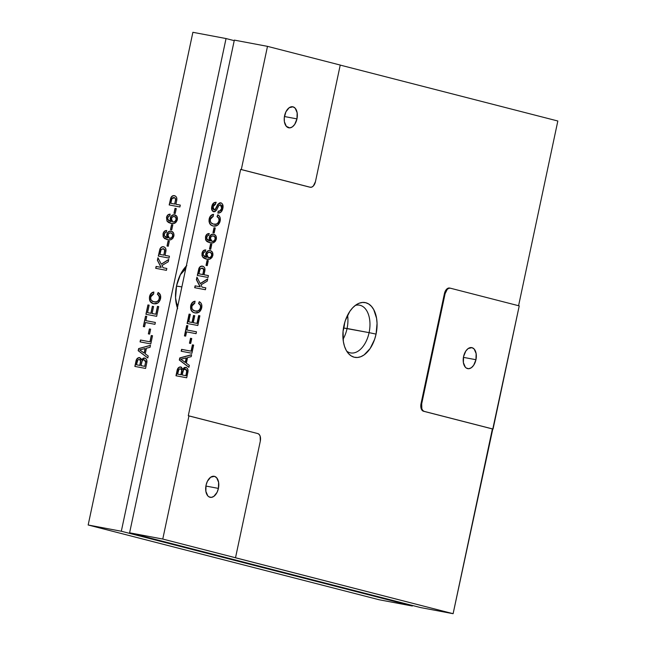 <?xml version="1.0" encoding="UTF-8"?>
<svg xmlns="http://www.w3.org/2000/svg" width="646" height="646" viewBox="0 0 646 646"><rect width="100%" height="100%" fill="white"/><g stroke="black" fill="none" stroke-linecap="round" stroke-linejoin="round"><path stroke-width="0.97" d="M206.05 485.227A10.707 6.379 -79.3 0 1 214.214 476.288A10.707 6.379 -79.3 0 1 218.413 488.4L205.896 486.042L218.413 488.4L217.096 492.292L213.818 496.403L211.258 497.396L208.844 496.774L207.81 495.878L205.856 491.307L206.05 485.227L207.366 481.343L210.644 477.224L214.456 476.344L216.652 477.749L218.606 482.32L218.413 488.4A10.707 6.379 -79.3 0 1 210.249 497.339A10.707 6.379 -79.3 0 1 206.05 485.227M284.595 115.707A10.707 6.379 -79.3 0 1 292.759 106.768A10.707 6.379 -79.3 0 1 296.958 118.88L284.434 116.522L296.958 118.88L294.681 124.436L292.363 126.882L289.796 127.876L286.356 126.358L284.393 121.787L284.272 117.782L285.912 111.823L289.19 107.704L293.001 106.824L295.198 108.229L297.152 112.8L296.958 118.88A10.707 6.379 -79.3 0 1 288.794 127.819A10.707 6.379 -79.3 0 1 284.595 115.707M463.578 356.544A10.707 6.379 -79.3 0 1 471.75 347.605A10.707 6.379 -79.3 0 1 475.949 359.717L463.424 357.359L475.949 359.717L473.671 365.273L471.346 367.719L468.786 368.713L466.372 368.091L465.338 367.194L463.384 362.624L463.578 356.544L465.855 350.996L468.18 348.541L471.992 347.661L474.188 349.066L476.142 353.637L475.949 359.717A10.707 6.379 -79.3 0 1 467.777 368.656A10.707 6.379 -79.3 0 1 463.578 356.544M181.873 286.905A31.501 0.985 -168 0 0 176.495 286.113L181.873 286.905M343.066 331.204A28.343 16.877 100.7 0 0 343.85 328.047L369.092 332.65A24.282 14.454 -79.3 0 1 350.568 352.902A24.282 14.454 -79.3 0 1 346.684 351.133A24.282 14.454 100.7 0 0 369.092 332.65L376.061 334.103A27.859 16.586 -79.3 0 1 348.331 353.402A27.859 16.586 -79.3 0 1 343.882 325.834A27.859 16.586 -79.3 0 1 357.658 303.903A27.859 16.586 -79.3 0 1 376.061 334.103L369.092 332.65A24.282 14.454 100.7 0 0 355.3 305.421A24.282 14.454 -79.3 0 1 359.564 305.187A24.282 14.454 -79.3 0 1 369.092 332.65L347.064 328.491A24.282 14.454 100.7 0 0 347.58 315.208A24.282 14.454 -79.3 0 1 347.064 328.491L343.85 328.047A28.343 16.877 100.7 0 0 344.673 322.669M310.298 187.17L309.515 187.106L310.185 187.227A6.718 3.997 -79.3 0 0 310.33 187.267A6.718 3.997 -79.3 0 0 315.458 181.655L340.24 65.052L267.492 46.359L241.305 169.535L310.185 187.227L311.776 187.114L313.334 186.008L315.458 181.655L340.24 65.052L267.492 46.359L234.337 40.109L129.604 532.805L420.619 607.579L453.112 613.7L420.619 607.579L129.604 532.805L162.768 539.055L129.604 532.805L234.337 40.109L267.492 46.359L241.305 169.535L240.643 169.413L188.285 415.758L188.947 415.879L162.768 539.055L235.515 557.748L260.306 441.145L260.152 436.203L259.199 434.459L257.819 433.579L188.947 415.879L162.768 539.055L453.112 613.7L519.231 305.889L450.359 288.197L448.768 288.318L447.202 289.416L445.078 293.769L421.693 403.807L421.838 408.74L422.799 410.485L424.18 411.373L493.051 429.065L519.231 305.889L450.359 288.197A6.718 3.997 -79.3 0 0 450.205 288.164L449.543 288.035A6.718 3.997 100.7 0 0 444.416 293.647L446.539 289.287L448.106 288.189L449.697 288.068A6.718 3.997 100.7 0 0 449.543 288.035M220.399 204.685L221.788 208.472L220.657 210.531L218.485 211.25C220.238 211.307 221.368 210.265 221.869 208.133L221.626 208.077C221.126 210.2 219.995 211.242 218.243 211.194L217.847 213.067C220.528 213.148 222.2 211.533 222.878 208.222L222.466 204.063L221.4 203.038L219.858 202.796L217.928 204.184L215.207 209.449L213.503 209.619L212.889 208.214L213.172 206.219L214.278 204.467L215.594 204.136L215.635 202.238L212.922 203.765L211.597 208.254L212.55 211.121L214.884 211.654L216.571 210.087L218.986 205.323L220.811 204.839L221.731 206.47L221.449 208.739L219.923 210.862L218.243 211.194L217.847 213.067L218.275 213.107L221.142 211.945L222.878 208.222C223.468 205.452 222.749 203.651 220.722 202.804L217.637 204.612L215.094 209.57L214.286 209.926L213.035 206.752L215.594 204.136L215.998 202.263C213.737 202.319 212.332 203.765 211.783 206.591C211.177 209.223 211.831 210.943 213.745 211.759L216.475 210.233L218.647 205.832L220.528 204.717M215.247 227.981L214.012 227.755L212.962 232.689L214.197 232.923L215.247 227.981L214.012 227.755L212.962 232.689L214.197 232.923L215.247 227.981L214.012 227.755L215.247 227.998M211.775 244.333L210.531 244.099L209.482 249.041L210.725 249.275L211.775 244.333L210.531 244.099L209.482 249.041L210.725 249.275L211.775 244.333L210.531 244.099L211.767 244.35M208.295 260.685L207.059 260.451L206.009 265.393L207.245 265.627L208.295 260.685L207.059 260.451L206.009 265.393L207.245 265.627L208.295 260.685L207.059 260.451L208.295 260.701M205.816 287.85L202.101 287.155L200.946 284.91L207.245 281.131L207.729 278.83L200.236 283.537L196.933 277.142L196.384 279.71L200.026 286.759L195.084 285.831L194.688 287.704L205.412 289.723L205.816 287.85L202.101 287.155L200.946 284.91L207.245 281.131L207.729 278.83L200.236 283.537L196.933 277.142L196.384 279.71L200.026 286.759L195.084 285.831L194.688 287.704L205.412 289.723L205.816 287.85M199.872 315.789L198.637 315.555L196.973 323.388L193.259 322.685L194.745 315.7L193.509 315.474L192.024 322.451L188.721 321.829L190.312 314.336L189.076 314.101L187.082 323.468L197.813 325.495L199.872 315.789L198.637 315.555L196.973 323.388L193.259 322.685L194.745 315.7L193.509 315.474L192.024 322.451L188.721 321.829L190.312 314.336L189.076 314.101L187.082 323.468L197.813 325.495L199.872 315.789M191.749 338.52L190.513 338.286L189.464 343.228L190.699 343.462L191.749 338.52L190.513 338.286L189.464 343.228L190.699 343.462L191.749 338.52M189.343 365.345L186.363 363.214L187.566 357.553L191.184 356.665L191.612 354.678L179.758 357.924L179.313 360.04L188.915 367.34L189.343 365.345L186.363 363.214L187.566 357.553L191.184 356.665L191.612 354.678L179.758 357.924L179.313 360.04L188.915 367.34L189.343 365.345M187.76 372.799L187.865 369.286L186.411 367.55L184.304 367.493L182.624 369.342L181.445 367.203L179.443 367.057L177.472 369.237L175.97 375.762L186.702 377.781L187.76 372.799C188.511 369.956 187.833 368.131 185.725 367.324L182.624 369.342L180.743 366.92C178.708 366.944 177.472 368.228 177.028 370.788L175.97 375.762L186.702 377.781L187.76 372.799M193.647 345.077L192.411 344.851L191.071 351.149L181.583 349.357L181.187 351.23L191.91 353.257L193.647 345.077L192.411 344.851L191.071 351.149L181.583 349.357L181.187 351.23L191.91 353.257L193.647 345.077L192.411 344.851L193.647 345.093M196.473 331.794L186.985 330.009L187.889 325.745L186.654 325.519L184.441 335.904L185.677 336.138L186.581 331.882L196.077 333.667L196.473 331.794L186.985 330.009L187.889 325.745L186.654 325.519L184.441 335.904L185.677 336.138L186.581 331.882L196.077 333.667L196.473 331.794L186.985 330.009L196.473 331.81M195.221 311.009L195.463 311.073C197.942 311.711 199.679 310.613 200.688 307.787L199.105 310.217L197.595 311.001L194.85 310.928L192.516 309.547L191.838 307.948L192.08 305.485L192.984 304.008L194.842 303.144L194.914 301.214L192.217 302.635L190.594 306.39L191.313 310.605L192.863 312.155L195.1 312.93L199.138 312.131L201.366 309.071L201.778 304.928L200.858 302.95L199.299 301.682L198.548 303.491L200.228 305.082L200.688 307.787C201.011 305.695 200.381 304.282 198.79 303.555L198.548 303.491C200.139 304.218 200.769 305.631 200.446 307.722C199.436 310.548 197.7 311.647 195.221 311.009L194.817 310.92L195.221 311.009C192.734 310.645 191.636 308.998 191.927 306.067L194.842 303.144L194.914 301.214C192.726 301.617 191.321 303.127 190.707 305.744C190.182 309.797 191.555 312.18 194.834 312.89C198.265 313.504 200.567 311.808 201.722 307.779C202.222 304.88 201.423 302.845 199.299 301.682L198.79 303.555M208.424 275.592L204.015 274.76L204.871 270.609L204.742 267.985L203.563 266.564L201.94 266.087L200.325 266.556L199.105 267.993L197.296 275.438L208.02 277.465L208.424 275.592L204.015 274.76L204.709 271.506C205.42 268.631 204.677 266.846 202.481 266.144C200.825 265.894 199.614 266.717 198.847 268.607L197.296 275.438L208.02 277.465L208.424 275.592L204.015 274.76L208.416 275.608M202.02 253.216L201.988 255.614L203.361 257.786L206.187 259.038L209.603 259.183L211.969 257.544L212.922 255.025L212.413 252.182L210.41 250.656L208.044 250.785L206.349 252.303L205.638 254.807L206.478 257.334L204.338 256.535L203.175 254.71L203.555 252.699L205.355 251.633L205.581 249.897L203.312 250.737L202.263 253.28C202.804 251.092 203.991 249.994 205.824 249.962L203.555 250.801L202.02 253.216L202.513 256.85L206.696 259.143C209.587 259.975 211.638 258.747 212.841 255.461C213.18 252.748 212.251 251.116 210.063 250.567C207.964 250.285 206.526 251.375 205.751 253.838L206.478 257.334L205.929 257.205L206.72 257.391L203.24 255.073L203.232 253.563L204.128 252.037L205.355 251.633L205.581 249.897C203.748 249.929 202.561 251.036 202.02 253.216M205.493 236.864L205.598 239.706L206.841 241.442L209.659 242.686L213.075 242.831L215.441 241.192L216.394 238.673L215.885 235.83L213.883 234.304L211.525 234.433L209.829 235.951L209.118 238.455L209.95 240.982L207.584 239.997L206.647 238.358L207.293 235.984L208.836 235.281L209.062 233.553L206.785 234.385L205.735 236.929C206.284 234.748 207.471 233.642 209.304 233.61L207.027 234.45L205.493 236.864L205.985 240.498L210.168 242.791C213.059 243.623 215.11 242.395 216.321 239.109C216.652 236.396 215.724 234.764 213.535 234.215C211.444 233.933 210.007 235.023 209.223 237.486L209.95 240.982L209.401 240.853L210.192 241.047L206.72 238.721L206.704 237.211L207.6 235.685L208.836 235.281L209.062 233.553C207.229 233.577 206.034 234.684 205.493 236.864M213.689 224.146L213.931 224.21C216.402 224.848 218.146 223.75 219.147 220.924L217.565 223.346L216.063 224.138L213.309 224.065L210.984 222.684L210.305 221.085L210.459 218.913L211.444 217.145L213.309 216.281L213.382 214.351L210.677 215.772L209.11 219.204L209.029 221.449L209.78 223.742L211.331 225.292L213.56 226.068L217.597 225.268L219.834 222.208L220.238 218.065L219.325 216.087L217.767 214.819L217.016 216.628L218.687 218.219L219.147 220.924C219.47 218.833 218.841 217.419 217.258 216.693L217.016 216.628C218.598 217.355 219.228 218.768 218.905 220.859C217.904 223.686 216.16 224.784 213.689 224.146L213.277 224.057L213.689 224.146C211.202 223.782 210.103 222.135 210.394 219.204L213.309 216.281L213.382 214.351C211.185 214.755 209.788 216.265 209.175 218.881C208.642 222.935 210.015 225.317 213.293 226.019C216.733 226.641 219.026 224.945 220.181 220.916C220.69 218.017 219.882 215.982 217.767 214.819L217.258 216.693M518.577 305.72L557.837 121.004L340.232 65.101L557.837 121.004L518.577 305.72M347.064 328.491A24.282 14.454 -79.3 0 1 343.058 339.207A24.282 14.454 100.7 0 0 347.064 328.491M176.213 375.802L177.27 370.852C177.715 368.293 178.95 367.001 180.985 366.976L179.362 367.267L178.054 368.583L176.213 375.802M186.314 367.477L184.183 367.76L182.866 369.407L186.04 367.404M180.331 366.952L179.685 367.122M185.305 369.197L186.678 370.594L186.105 375.738L186.718 371.385L185.862 375.673L182.148 374.979L183.545 369.9L185.305 369.197L186.96 371.45L185.547 369.254L186.646 369.964L186.96 371.45L186.105 375.738L182.148 374.979L182.77 372.048C183.004 370.15 183.852 369.205 185.305 369.197L185.709 369.294M180.476 368.818L181.671 370.085L181.146 374.801L181.704 370.384L180.904 374.745L177.61 374.123L178.974 369.294L180.476 368.818L181.946 370.449L180.719 368.874L181.591 369.367L181.93 370.852L181.146 374.801L177.61 374.123L178.143 371.587C178.312 369.754 179.095 368.834 180.476 368.818L180.686 368.866M188.939 367.235L179.313 360.04L179.758 357.924L191.579 354.807L180 357.989L179.556 360.105L188.939 367.235M186.452 357.949L185.483 362.479L180.775 359.216L186.452 357.949L185.483 362.479L186.452 357.949M182.56 360.5L180.775 359.216L186.209 357.884L185.24 362.414L182.56 360.5M181.429 351.279L181.583 349.357L191.313 351.214L192.653 344.907L191.313 351.214L181.825 349.421L181.429 351.279M189.714 343.276L190.513 338.286L191.749 338.536L190.756 338.351L189.714 343.276M184.683 335.952L186.654 325.519L187.881 325.762L186.896 325.576L184.683 335.952M187.332 323.517L189.076 314.101L190.312 314.352L189.318 314.166L187.332 323.517M188.963 321.894L192.266 322.515L193.509 315.474L194.737 315.716L193.752 315.531L192.266 322.515L188.963 321.894M193.501 322.75L197.216 323.452L198.637 315.555L199.872 315.805L198.879 315.611L197.216 323.452L193.501 322.75M194.357 312.777L194.834 312.89M195.076 312.947C191.797 312.236 190.425 309.862 190.95 305.808L190.95 305.808C191.563 303.192 192.968 301.682 195.157 301.27L192.46 302.699M194.559 312.834L194.05 312.672M193.106 312.212L191.555 310.669L190.812 308.376L190.95 305.808L191.935 303.354M195.851 311.138L198.621 310.783L200.3 308.941L200.664 305.655L199.049 303.685M194.93 287.753L195.084 285.831L200.268 286.824L196.384 279.71L197.111 277.497L196.626 279.775L200.268 286.824L195.326 285.895L194.93 287.753M200.478 283.602L207.681 279.072L200.478 283.602M202.343 287.212L205.808 287.866L202.343 287.212M203.078 266.289L201.092 266.362L199.679 267.492L197.539 275.487L199.089 268.671C199.856 266.782 201.067 265.958 202.723 266.209L202.481 266.144M202.182 266.152L201.633 266.2M202.125 268.025L203.611 269.673L203.022 274.59L203.458 271.32L202.779 274.526L198.928 273.799L200.107 268.962L202.125 268.025C203.474 268.445 203.918 269.543 203.458 271.32L203.708 271.385C204.16 269.608 203.716 268.51 202.368 268.09L203.369 268.591L203.853 269.737L203.022 274.59L199.17 273.864L203.022 274.59L198.928 273.799L200.026 269.116L202.4 268.098M206.252 265.441L207.301 260.516L206.252 265.441M206.478 257.334L205.993 253.902C206.768 251.439 208.214 250.349 210.305 250.632L210.063 250.567M206.05 259.006L202.513 256.85L202.263 253.28L202.23 255.679L202.941 257.181L206.429 259.103M202.723 251.916L202.448 252.578M204.112 258.206L204.645 258.497M205.194 258.731L205.767 258.925M210.305 250.632L208.287 250.85L206.793 252.085L205.88 254.863L206.72 257.391L205.751 257.148M209.748 252.279L211.282 253.256L211.815 255.42L210.41 257.278L208.295 257.665L206.995 256.405L206.954 254.266L207.947 252.667L209.748 252.279C211.177 252.57 211.791 253.595 211.573 255.356C211.04 257.108 210.023 257.899 208.513 257.714L206.89 254.54C207.35 252.812 208.303 252.061 209.748 252.279L211.525 253.321L211.864 255.138L210.653 257.334L208.965 257.802M208.755 257.778C210.265 257.964 211.282 257.173 211.815 255.42C212.033 253.66 211.42 252.634 209.99 252.344L210.087 252.36M209.732 249.09L210.774 244.164L209.732 249.09M209.95 240.982L209.465 237.55C210.249 235.087 211.686 233.997 213.786 234.28L213.535 234.215M209.522 242.654L205.985 240.498L205.735 236.929L206.227 240.562L207.584 241.854L209.91 242.751M206.203 235.564L205.921 236.226M213.786 234.28L211.767 234.498L210.265 235.733L209.361 238.511L210.192 241.047L209.223 240.796M211.961 241.362L210.362 238.188C210.83 236.468 211.783 235.709 213.22 235.927L215.005 236.969L215.344 238.786L214.125 240.99L212.437 241.459M212.235 241.426C213.737 241.612 214.755 240.821 215.296 239.068C215.506 237.308 214.9 236.283 213.463 235.992L214.763 236.904L215.296 239.068L213.883 240.926L211.993 241.37L210.572 240.288L210.362 238.188L211.42 236.315L213.22 235.927C214.65 236.226 215.263 237.252 215.053 239.004C214.512 240.764 213.495 241.547 211.993 241.37L212.066 241.386M213.204 232.738L214.254 227.812L213.204 232.738M212.817 225.914L213.293 226.019M213.535 226.084C210.257 225.373 208.884 222.991 209.417 218.946L209.417 218.946C210.031 216.329 211.436 214.819 213.624 214.407L210.919 215.837M213.027 225.971L212.51 225.809M211.573 225.349L210.023 223.807L209.272 221.513L209.417 218.946L210.402 216.491M214.319 224.275L217.088 223.912L218.865 221.853L219.123 218.792L217.508 216.822M220.851 204.806L221.877 206.017L221.869 208.133L220.641 204.75M213.988 211.823C212.074 211.008 211.42 209.288 212.025 206.655L212.025 206.655C212.574 203.821 213.979 202.384 216.24 202.327L213.761 203.135L212.025 206.655L212.195 210.33L213.988 211.823M214.044 209.869L215.336 209.627L217.637 204.612L220.972 202.86L218.493 203.845L215.554 209.385L214.286 209.926M219.664 202.981L219.244 203.199M215.506 202.311L214.779 202.497M212.792 211.185L213.35 211.597M310.33 187.267L309.668 187.138A6.718 3.997 100.7 0 1 309.515 187.106L240.643 169.413L309.515 187.106L240.643 169.413L188.285 415.758L257.819 433.579A6.718 3.997 -79.3 0 1 260.306 441.145L235.515 557.748L234.853 557.619L453.112 613.7L492.389 428.936L423.51 411.244L422.137 410.363L421.176 408.619L421.03 403.677L444.416 293.647L421.03 403.677L421.693 403.807L445.078 293.769L444.416 293.647L445.078 293.769A6.718 3.997 -79.3 0 1 450.205 288.164M343.882 325.834L345.319 320.602L349.809 311.396L352.684 307.787L355.849 305.025L359.16 303.216L362.511 302.449L365.757 302.732L368.785 304.056L371.474 306.382L373.727 309.62L376.561 318.268L377.054 323.363L376.061 334.103L374.623 339.336L370.134 348.541L364.094 354.912L360.775 356.713L357.432 357.488L354.178 357.206L351.149 355.881L348.46 353.556L346.216 350.318L344.496 346.304L343.373 341.661L343.058 331.228L343.882 325.834M493.051 429.065L423.51 411.244L493.051 429.065M421.693 403.807L421.03 403.677A6.718 3.997 100.7 0 0 423.51 411.244L424.18 411.373A6.718 3.997 -79.3 0 1 421.693 403.807M192.888 32.3L226.043 38.55L121.319 531.246L88.163 524.996L192.888 32.3L88.163 524.996L121.319 531.246L226.043 38.55L234.215 40.65L226.043 38.55L192.888 32.3M176.261 208.593L175.026 208.359L173.976 213.301L175.211 213.527L176.261 208.593L175.026 208.359L173.976 213.301L175.211 213.527L176.261 208.593M172.789 224.945L171.553 224.711L170.504 229.645L171.739 229.879L172.789 224.945L171.553 224.711L170.504 229.645L171.739 229.879L172.789 224.945M169.309 241.289L168.073 241.063L167.023 245.997L168.259 246.231L169.309 241.289L168.073 241.063L167.023 245.997L168.259 246.231L169.309 241.289M166.829 268.461L163.115 267.759L161.96 265.514L168.259 261.743L168.743 259.434L161.25 264.149L157.947 257.754L157.398 260.314L161.04 267.371L156.098 266.435L155.702 268.308L166.426 270.335L166.829 268.461L163.115 267.759L161.96 265.514L168.259 261.743L168.743 259.434L161.25 264.149L157.947 257.754L157.398 260.314L161.04 267.371L156.098 266.435L155.702 268.308L166.426 270.335L166.829 268.461L163.115 267.759L166.829 268.47M158.722 306.608L157.479 306.374L155.815 314.214L152.101 313.512L153.587 306.527L152.351 306.293L150.865 313.278L147.563 312.656L149.153 305.162L147.918 304.928L145.923 314.295L156.655 316.322L158.722 306.608L157.479 306.374L155.815 314.214L152.101 313.512L153.587 306.527L152.351 306.293L150.865 313.278L147.563 312.656L149.153 305.162L147.918 304.928L145.923 314.295L156.655 316.322L158.722 306.608L157.479 306.374L158.714 306.624M150.631 329.177L149.396 328.943L148.346 333.885L149.581 334.119L150.631 329.177L149.396 328.943L148.346 333.885L149.581 334.119L150.631 329.177L149.396 328.943L150.631 329.185M148.217 356.003L145.237 353.871L146.44 348.21L150.066 347.314L150.486 345.327L138.64 348.582L138.187 350.697L147.797 357.989L148.217 356.003L145.237 353.871L146.44 348.21L150.066 347.314L150.486 345.327L138.64 348.582L138.187 350.697L147.797 357.989L148.217 356.003M146.634 363.448L146.739 359.943L145.608 358.393L143.703 357.981L141.506 360L140.893 358.401L138.971 357.545L136.508 359.523L134.852 366.411L145.576 368.438L146.634 363.448C147.393 360.605 146.715 358.788 144.607 357.981L141.506 360L139.617 357.569C137.59 357.593 136.346 358.885 135.902 361.445L134.852 366.411L145.576 368.438L146.634 363.448M152.529 335.734L151.293 335.5L149.953 341.807L140.457 340.014L140.061 341.887L150.793 343.914L152.529 335.734L151.293 335.5L149.953 341.807L140.457 340.014L140.061 341.887L150.793 343.914L152.529 335.734M155.355 322.451L145.859 320.658L146.763 316.403L145.528 316.169L143.323 326.561L144.559 326.795L145.463 322.532L154.951 324.324L155.355 322.451L145.859 320.658L146.763 316.403L145.528 316.169L143.323 326.561L144.559 326.795L145.463 322.532L154.951 324.324L155.355 322.451M154.063 301.835L154.208 301.876C156.687 302.514 158.431 301.416 159.433 298.581L158.262 300.705L156.324 301.852L153.691 301.755L151.358 300.374L150.679 298.775L150.922 296.312L151.826 294.826L153.683 293.97L153.756 292.032L151.051 293.462L149.436 297.208L150.155 301.432L151.705 302.974L153.942 303.757L157.979 302.958L160.208 299.897L160.499 295.311L158.141 292.509L157.39 294.318L158.9 295.593L159.433 298.581C159.756 296.49 159.126 295.085 157.535 294.35L157.39 294.318C158.981 295.044 159.61 296.457 159.287 298.549C158.278 301.375 156.542 302.473 154.063 301.835L153.659 301.747L154.063 301.835C151.576 301.472 150.478 299.825 150.768 296.894L153.683 293.97L153.756 292.032C151.568 292.444 150.163 293.954 149.549 296.571C149.024 300.624 150.397 303.006 153.675 303.709C157.107 304.331 159.409 302.635 160.563 298.605C161.064 295.707 160.265 293.672 158.141 292.509L157.535 294.35M169.438 256.196L165.037 255.364L165.885 251.221L165.756 248.589L164.577 247.168L162.954 246.699L161.339 247.168L160.119 248.605L158.31 256.05L169.034 258.069L169.438 256.196L165.037 255.364L165.723 252.11C166.442 249.235 165.691 247.45 163.495 246.748C161.839 246.497 160.628 247.321 159.869 249.219L158.31 256.05L169.034 258.069L169.438 256.196M163.034 233.82L163.139 236.662L164.657 238.608L168.162 239.827L171.012 239.674L172.983 238.148L173.976 235.192L173.427 232.786L171.424 231.26L169.058 231.389L167.371 232.915L166.66 235.41L167.492 237.938L165.214 237.025L164.189 235.314L164.827 232.94L166.369 232.237L166.595 230.509L164.326 231.341L163.18 233.86C163.721 231.68 164.908 230.574 166.741 230.541L164.472 231.381L163.034 233.82L163.527 237.453L167.71 239.747C170.601 240.587 172.652 239.351 173.855 236.065C174.194 233.351 173.265 231.72 171.077 231.171C168.986 230.888 167.54 231.979 166.765 234.441L167.492 237.938L166.943 237.817L167.637 237.978L164.254 235.677L164.245 234.167L165.142 232.641L166.369 232.237L166.595 230.509C164.762 230.533 163.575 231.639 163.034 233.82M166.506 217.476L166.999 221.11L168.428 222.442L170.592 223.274L173.556 223.532L175.736 222.595L177.335 219.713L176.899 216.434L174.218 214.779L171.57 215.699L170.156 218.574L170.964 221.586L168.695 220.674L167.661 218.962L168.307 216.596L169.85 215.885L170.076 214.157L167.799 214.989L166.652 217.508C167.201 215.328 168.388 214.222 170.221 214.197L167.944 215.029L166.506 217.476L166.999 221.11L171.182 223.403C174.073 224.235 176.124 223.007 177.335 219.713C177.666 216.999 176.746 215.368 174.557 214.827C172.458 214.545 171.02 215.627 170.237 218.09L170.964 221.586L170.415 221.465L171.109 221.626L167.734 219.325L167.718 217.815L168.614 216.289L169.85 215.885L170.076 214.157C168.243 214.181 167.056 215.288 166.506 217.476M180.299 205.097L175.898 204.273L176.746 200.123L176.616 197.498L175.437 196.077L173.814 195.601L172.199 196.069L170.98 197.506L169.171 204.952L179.895 206.97L180.299 205.097L175.898 204.273L176.584 201.019C177.303 198.144 176.552 196.352 174.355 195.657C172.7 195.407 171.489 196.231 170.722 198.12L169.171 204.952L179.895 206.97L180.299 205.097M412.447 605.472L412.334 606.013L121.319 531.246L412.334 606.013L379.178 599.763L88.163 524.996L379.178 599.763L412.334 606.013L412.447 605.472M186.807 265.554L180.565 274.243L176.592 285.645L175.559 297.806L177.65 308.635M177.4 307.948A29.732 17.7 -79.3 0 1 186.306 266.047M134.998 366.444L136.048 361.477C136.492 358.918 137.735 357.634 139.762 357.609L138.462 357.755L136.831 359.208L134.998 366.444M144.922 358.062L142.96 358.393L141.506 360L144.882 358.046M139.116 357.585L138.462 357.755M144.187 359.846L145.592 362.043L144.736 366.33L141.022 365.628L142.144 361.041L143.065 360L144.187 359.846L145.705 361.284L144.882 366.371L141.022 365.628L141.644 362.705C141.886 360.807 142.726 359.854 144.187 359.846L145.285 360.557L145.592 362.043L144.397 359.903M139.358 359.467L140.553 360.734L139.932 365.434L140.578 361.041L139.786 365.394L136.484 364.772L137.856 359.951L139.358 359.467L140.723 361.074L139.504 359.507L140.376 359.992L140.715 361.477L139.932 365.434L136.484 364.772L137.025 362.245C137.194 360.411 137.969 359.483 139.358 359.467L139.536 359.515M145.407 363.189L144.882 366.371L145.407 363.189M147.813 357.932L138.187 350.697L138.64 348.582L150.47 345.408L138.785 348.622L138.333 350.73L147.813 357.932M145.229 348.574L144.268 353.112L139.649 349.874L145.229 348.574L144.268 353.112L145.229 348.574M141.442 351.149L139.649 349.874L145.084 348.541L144.123 353.071L141.442 351.149M140.206 341.92L140.457 340.014L150.098 341.839L151.293 335.5L152.529 335.742L151.439 335.54L150.098 341.839L140.602 340.054L140.206 341.92M148.491 333.909L149.541 328.984L148.491 333.909M143.469 326.585L145.528 316.169L146.763 316.411L145.673 316.209L143.469 326.585M146.004 320.699L155.347 322.459L146.004 320.699M146.077 314.327L147.918 304.928L149.153 305.17L148.063 304.969L146.077 314.327M147.708 312.696L151.011 313.318L152.351 306.293L153.587 306.535L152.496 306.333L151.011 313.318L147.708 312.696M152.246 313.552L155.961 314.247L157.624 306.414L155.961 314.247L152.246 313.552M153.199 303.604L153.675 303.709M153.821 303.749C150.542 303.039 149.169 300.656 149.694 296.603L149.694 296.603C150.308 293.987 151.713 292.476 153.901 292.073L150.962 293.769L149.525 297.895L150.3 301.472L153.304 303.628M153.465 301.682L156.429 301.9L158.69 300.366L159.522 297.015L157.753 294.463M159.546 297.798L159.546 297.346M155.847 268.34L156.098 266.435L161.185 267.404L157.398 260.314L158.052 257.964L157.543 260.354L161.185 267.404L156.243 266.475L155.847 268.34M161.395 264.182L168.711 259.579L161.395 264.182M163.995 246.877L162.114 246.901L160.426 248.347L158.456 256.074L160.014 249.251C160.773 247.361 161.984 246.538 163.64 246.788L163.818 246.829M165.182 255.404L169.43 256.204L165.182 255.404M163.099 246.732L162.55 246.78M162.114 246.901L161.484 247.2M163.503 248.718L164.665 249.8M164.77 250.317L163.939 255.17L159.942 254.411L161.04 249.719L163.373 248.694M163.139 248.629L164.625 250.285L163.939 255.17L164.48 251.932L163.793 255.13L159.942 254.411L161.12 249.566L163.139 248.629C164.488 249.049 164.932 250.147 164.48 251.932L164.625 251.964C165.077 250.188 164.633 249.09 163.285 248.67M167.169 246.029L168.073 241.063L169.309 241.305L168.218 241.095L167.169 246.029M167.492 237.938L166.91 234.482C167.685 232.019 169.131 230.929 171.222 231.211L171.408 231.252M166.951 239.585L167.71 239.747M167.023 239.601L163.527 237.453L163.18 233.86L163.067 235.798L163.858 237.76L167.266 239.666M163.64 232.495L163.365 233.158M171.57 231.3L169.204 231.43L167.71 232.665L166.805 235.443L167.637 237.978L166.668 237.728M169.438 238.301L167.903 235.144C168.364 233.416 169.317 232.665 170.762 232.883C172.191 233.182 172.805 234.207 172.587 235.96L172.732 236C172.95 234.24 172.337 233.214 170.907 232.923L172.442 233.9L172.66 236.291L171.57 237.922L169.244 238.237M169.527 238.326L168.105 237.244L167.903 235.144L168.961 233.271L170.762 232.883L172.296 233.86L172.644 235.685L171.836 237.518L169.672 238.358C171.174 238.544 172.199 237.752 172.732 236L172.587 235.96C172.054 237.72 171.029 238.503 169.527 238.326L169.51 238.317M170.649 229.677L171.553 224.711L172.789 224.953L171.699 224.743L170.649 229.677M170.964 221.586L170.382 218.13C171.166 215.667 172.603 214.577 174.703 214.86L174.88 214.9M170.431 223.233L171.182 223.403M170.504 223.25L166.999 221.11L166.652 217.508L167.144 221.142L168.574 222.482L170.738 223.314M167.12 216.144L166.838 216.814M175.042 214.948L172.684 215.078L171.182 216.313L170.278 219.099L171.109 221.626L170.14 221.376M172.724 221.885L171.376 218.8C171.844 217.072 172.797 216.313 174.234 216.531C175.672 216.83 176.277 217.855 176.067 219.616L176.213 219.648C176.423 217.896 175.817 216.862 174.38 216.571L175.922 217.549L176.213 219.648L175.042 221.57L173.386 222.038M173.007 221.974L171.586 220.892L171.376 218.8L172.434 216.919L174.234 216.531L175.777 217.508L176.067 219.616L174.896 221.53L173.152 222.006C174.654 222.192 175.672 221.4 176.213 219.648L176.067 219.616C175.526 221.368 174.509 222.151 173.007 221.974L172.983 221.974M174.121 213.325L175.026 208.359L176.261 208.601L175.171 208.392L174.121 213.325M174.856 195.778L172.975 195.803L171.456 196.973L169.317 204.976L170.875 198.161C171.634 196.263 172.845 195.439 174.501 195.69L174.67 195.73M176.043 204.306L180.291 205.113L176.043 204.306M173.96 195.633L173.411 195.69M172.975 195.803L172.345 196.109M174.363 197.628L175.526 198.702M175.631 199.218L174.8 204.071L170.802 203.312L171.901 198.629L174.63 197.757L175.381 198.661L175.486 200.874C175.938 199.089 175.494 197.991 174.145 197.571M174 197.539C175.349 197.959 175.793 199.057 175.341 200.833L174.8 204.071L175.341 200.833L174.654 204.039L170.802 203.312L171.981 198.467L172.829 197.676L174.218 197.587M177.771 306.204L175.817 300.915M185.733 268.768L180.266 274.849"/></g></svg>
